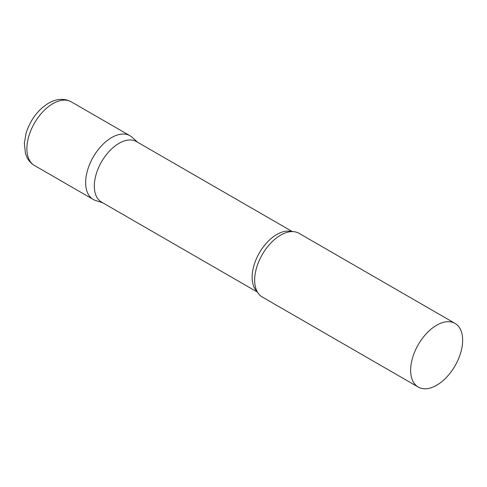 <?xml version="1.0" encoding="UTF-8"?>
<svg xmlns="http://www.w3.org/2000/svg" width="487" height="487" viewBox="0 0 487 487"><rect width="100%" height="100%" fill="white"/><g stroke="black" fill="none" stroke-linecap="round" stroke-linejoin="round"><path stroke-width="0.73" d="M34.504 165.519L93.267 199.445A36.769 21.227 -60 0 1 87.63 169.981A36.769 21.227 -60 0 1 111.651 137.578A36.769 21.227 -60 0 1 130.035 135.757L71.272 101.832A36.769 21.227 -60 0 0 52.888 103.658A36.769 21.227 -60 0 0 28.867 136.056A36.769 21.227 -60 0 0 34.504 165.519C31.174 163.547 28.648 160.795 26.913 157.258L25.47 153.563L24.35 143.306L26 133.584C30.139 120.173 37.633 110.056 48.481 103.22C56.65 98.587 64.247 98.13 71.272 101.832M292.377 231.611L136.488 141.607A34.93 20.168 120 0 0 109.569 150.964A34.93 20.168 120 0 0 94.326 186.119A34.93 20.168 120 0 0 101.558 202.111L257.446 292.109M137.584 142.241L132.184 137.334A36.769 21.227 120 0 0 103.22 144.067A36.769 21.227 120 0 0 85.651 182.613A36.769 21.227 120 0 0 95.702 200.522L102.654 202.744M455.035 323.398L299.036 233.328A36.769 21.227 120 0 0 286.021 232.695A36.769 21.227 120 0 0 254.652 280.183A36.769 21.227 120 0 0 255.212 286.064A36.769 21.227 120 0 0 262.268 297.015L418.266 387.08A36.769 21.227 120 0 0 446.597 377.23A36.769 21.227 120 0 0 462.65 340.23A36.769 21.227 120 0 0 455.035 323.398A36.769 21.227 120 0 0 426.697 333.248A36.769 21.227 120 0 0 410.651 370.248A36.769 21.227 120 0 0 418.266 387.08M291.719 231.617A34.93 20.168 120 0 0 265.829 243.798A34.93 20.168 120 0 0 252.138 277.231A34.93 20.168 120 0 0 257.124 291.536"/></g></svg>
